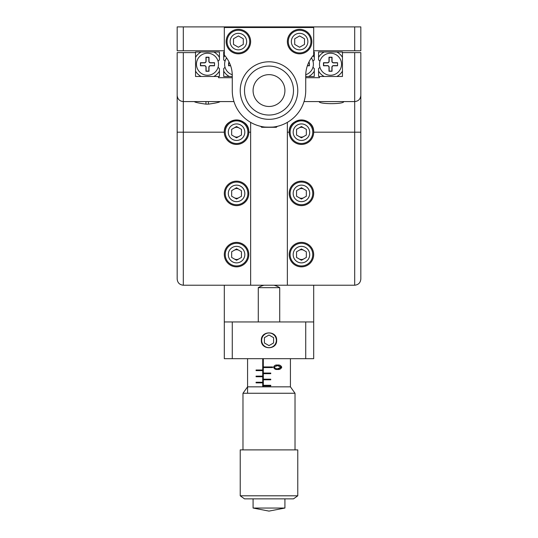 <?xml version="1.0" encoding="UTF-8"?>
<svg xmlns="http://www.w3.org/2000/svg" width="538" height="538" viewBox="0 0 538 538"><rect width="100%" height="100%" fill="white"/><g stroke="black" fill="none" stroke-linecap="round" stroke-linejoin="round"><path stroke-width="0.81" d="M248.798 254.615A12.239 12.239 0 0 0 236.559 242.376A12.239 12.239 0 0 0 224.312 254.615A12.239 12.239 0 0 0 236.559 266.855A12.239 12.239 0 0 0 248.798 254.615M313.688 254.615A12.239 12.239 0 0 0 301.441 242.376A12.239 12.239 0 0 0 289.202 254.615A12.239 12.239 0 0 0 301.441 266.855A12.239 12.239 0 0 0 313.688 254.615M248.798 193.404A12.239 12.239 0 0 0 236.559 181.158A12.239 12.239 0 0 0 224.312 193.404A12.239 12.239 0 0 0 236.559 205.644A12.239 12.239 0 0 0 248.798 193.404M313.688 193.404A12.239 12.239 0 0 0 301.441 181.158A12.239 12.239 0 0 0 289.202 193.404A12.239 12.239 0 0 0 301.441 205.644A12.239 12.239 0 0 0 313.688 193.404M250.634 132.187L248.798 132.187C249.565 116.403 223.573 116.369 224.312 132.187A12.239 12.239 0 0 0 236.559 144.433A12.239 12.239 0 0 0 248.798 132.187A12.239 12.239 0 0 0 236.559 119.947A12.239 12.239 0 0 0 224.312 132.187L183.303 132.187L183.303 285.221L250.634 285.221L250.634 122.368M250.634 285.221L354.697 285.221L354.697 132.187L313.688 132.187C314.454 116.403 288.455 116.369 289.202 132.187A12.239 12.239 0 0 0 301.441 144.433A12.239 12.239 0 0 0 313.688 132.187A12.239 12.239 0 0 0 301.441 119.947A12.239 12.239 0 0 0 289.202 132.187L287.366 132.187M319.195 101.581C318.429 104.325 344.428 104.338 343.681 101.581M177.177 95.461A6.12 6.12 0 0 0 177.184 95.71A6.12 6.12 0 0 1 177.177 95.461C177.567 99.153 179.611 101.191 183.303 101.581L183.303 132.187L177.177 132.187L177.177 279.101L177.177 52.61L183.303 52.61L183.303 101.581L233.963 101.581M194.319 101.581C194.964 102.328 198.845 103.175 205.953 104.13L208.394 104.13C215.516 103.168 219.396 102.321 220.029 101.581M305.725 77.707L319.498 77.707L319.498 76.483L342.457 76.483L342.457 52.61L360.823 52.61L360.823 279.101C360.433 282.793 358.389 284.831 354.697 285.221M287.366 122.368L287.366 285.221M304.037 101.581L354.697 101.581A6.12 6.12 0 0 0 354.952 101.574M183.303 52.61L195.543 52.61L195.543 76.483L218.502 76.483L218.502 77.707L232.275 77.707M177.177 279.101C177.567 282.793 179.611 284.831 183.303 285.221M360.816 95.71A6.12 6.12 0 0 0 360.823 95.461C360.433 99.153 358.389 101.191 354.697 101.581L354.697 52.61M208.394 104.13L208.394 101.581M205.953 104.13L205.953 101.581M354.697 101.581L354.697 132.187L360.823 132.187L360.823 279.101M313.688 50.774L354.697 50.774L354.697 26.9L183.303 26.9L183.303 50.774L224.312 50.774M354.697 26.9L360.823 26.9L360.823 50.774L354.697 50.774M183.303 50.774L177.177 50.774L177.177 26.9L183.303 26.9M313.688 51.998L314.3 51.998L314.3 57.371A13.773 13.773 0 0 0 313.143 55.67M314.3 57.371L314.3 59.893L312.961 61.231M308.671 76.483A13.773 13.773 0 0 0 314.3 71.11L314.3 76.483L305.725 76.483M312.961 67.25L314.3 68.588L314.3 71.11M319.922 61.231L318.583 59.893L318.583 51.998L324.212 51.998A13.773 13.773 0 0 0 318.583 57.371M324.212 51.998L342.457 51.998L342.457 52.61M342.457 57.371A13.773 13.773 0 0 0 336.828 51.998M319.498 76.483L318.583 76.483L318.583 71.11A13.773 13.773 0 0 0 324.212 76.483M336.828 76.483A13.773 13.773 0 0 0 342.457 71.11L342.457 76.483L336.828 76.483M336.337 51.998L331.435 51.998M318.583 71.11L318.583 68.588L319.922 67.25M195.543 52.61L195.543 51.998L201.172 51.998A13.773 13.773 0 0 0 195.543 57.371M201.172 51.998L219.417 51.998L219.417 57.371A13.773 13.773 0 0 0 213.788 51.998M219.417 57.371L219.417 59.893L218.078 61.231M206.565 51.998L201.663 51.998M195.543 71.11A13.773 13.773 0 0 0 201.172 76.483L195.543 76.483L195.543 71.11M213.788 76.483A13.773 13.773 0 0 0 219.417 71.11L219.417 76.483L218.502 76.483M218.078 67.25L219.417 68.588L219.417 71.11M225.039 61.231L223.7 59.893L223.7 51.998L224.312 51.998M224.857 55.67A13.773 13.773 0 0 0 223.7 57.371M223.7 71.11A13.773 13.773 0 0 0 229.329 76.483L223.7 76.483L223.7 68.588L225.039 67.25M232.275 76.483L229.329 76.483M261.347 340.312C260.876 330.44 277.124 330.446 276.653 340.312C277.131 350.171 260.876 350.198 261.347 340.312M313.688 285.221L313.688 358.678L224.312 358.678L224.312 285.221M313.688 321.953L224.312 321.953M305.725 358.678L305.725 321.953M232.275 358.678L232.275 321.953L232.275 358.678M311.852 41.594A12.239 12.239 0 0 0 299.605 29.348A12.239 12.239 0 0 0 287.366 41.594A12.239 12.239 0 0 0 299.605 53.834A12.239 12.239 0 0 0 311.852 41.594M250.634 41.594A12.239 12.239 0 0 0 238.395 29.348A12.239 12.239 0 0 0 226.148 41.594A12.239 12.239 0 0 0 238.395 53.834A12.239 12.239 0 0 0 250.634 41.594M313.688 55.058L313.688 27.512L224.312 27.512L224.312 55.058A30.605 30.605 0 0 1 232.275 75.643L232.275 90.566A36.725 36.725 0 0 0 269 127.291A36.725 36.725 0 0 0 305.725 90.566L305.725 75.643A30.605 30.605 0 0 1 313.688 55.058M261.347 126.484C260.869 127.358 277.124 127.365 276.653 126.484M239.006 127.95A4.896 4.896 0 0 0 234.111 127.95M234.111 136.43A4.896 4.896 0 0 0 239.006 136.43M239.006 189.161A4.896 4.896 0 0 0 234.111 189.161M234.111 197.641A4.896 4.896 0 0 0 239.006 197.641M239.006 250.372A4.896 4.896 0 0 0 234.111 250.372M234.111 258.859A4.896 4.896 0 0 0 239.006 258.859M303.889 258.859A4.896 4.896 0 0 1 298.993 258.859M298.993 250.372A4.896 4.896 0 0 1 303.889 250.372M303.889 197.641A4.896 4.896 0 0 1 298.993 197.641M298.993 189.161A4.896 4.896 0 0 1 303.889 189.161M303.889 136.43A4.896 4.896 0 0 1 298.993 136.43M298.993 127.95A4.896 4.896 0 0 1 303.889 127.95M273.943 285.221A20.276 20.276 0 0 1 279.713 287.669L258.287 287.669L258.287 321.953M242.981 393.265L247.574 386.835L290.426 386.835L295.019 393.265L242.981 393.265L242.981 449.889M258.691 508.04L253.082 508.04L269 511.1L284.918 508.04L258.691 508.04M297.77 495.801L293.486 498.86L244.514 498.86L240.23 495.801L297.77 495.801L297.77 449.889L240.23 449.889L240.23 495.801M262.726 358.678L262.726 370.003L256.068 370.003L256.068 370.615L262.726 370.615L262.726 376.123L256.068 376.123L256.068 376.735L262.726 376.735L262.726 382.249L256.068 382.249L256.068 382.861L262.726 382.861L262.726 386.835M263.317 386.835L263.317 385.921L270.762 385.921L270.762 385.309L263.317 385.309L263.317 379.794L270.762 379.794L270.762 379.182L263.317 379.182L263.317 373.675L270.762 373.675L270.762 373.063L263.317 373.063L263.317 367.555L272.584 367.555L272.584 366.943L263.317 366.943L263.317 358.678M277.487 369.451C275.543 369.72 274.239 368.974 273.58 367.212C274.259 365.477 275.564 364.757 277.487 365.046C279.538 364.744 280.957 365.463 281.751 367.212C280.957 368.987 279.538 369.734 277.487 369.451M262.894 358.678L262.894 386.835M263.486 385.921L263.486 385.309M263.486 379.794L263.486 379.182M263.486 373.675L263.486 373.063M263.486 367.555L263.486 366.943M263.909 366.943L263.909 367.555M256.27 370.003L256.27 370.615M270.762 373.063L263.909 373.063L263.909 373.675L270.762 373.675M256.27 376.123L256.27 376.735M270.762 379.182L263.909 379.182L263.909 379.794L270.762 379.794M256.27 382.249L256.27 382.861M270.762 385.309L263.909 385.309L263.909 385.921L270.762 385.921M274.326 367.232L275.591 368.624L278.603 368.873L281.233 367.232L277.494 365.632L273.58 367.212M276.014 365.726L278.106 365.06M278.085 369.438L276.028 368.738M281.233 367.232L278.603 365.632L277.494 365.632M277.494 368.873L280.883 367.232M254.609 97.358A15.918 15.918 0 0 0 275.792 104.957A15.918 15.918 0 0 0 283.391 83.767A15.918 15.918 0 0 0 262.208 76.167A15.918 15.918 0 0 0 254.609 97.358A15.918 15.918 0 0 0 275.792 104.957A15.918 15.918 0 0 0 283.391 83.767A15.918 15.918 0 0 0 262.208 76.167A15.918 15.918 0 0 0 254.609 97.358M246.855 101.016A24.486 24.486 0 0 0 279.451 112.704A24.486 24.486 0 0 0 291.145 80.108A24.486 24.486 0 0 0 258.549 68.42A24.486 24.486 0 0 0 246.855 101.016M242.981 102.845A28.77 28.77 0 0 0 281.28 116.578A28.77 28.77 0 0 0 295.019 78.279A28.77 28.77 0 0 0 256.72 64.547A28.77 28.77 0 0 0 242.981 102.845M319.498 64.237A11.016 11.016 0 0 0 330.52 75.259A11.016 11.016 0 0 0 341.536 64.237A11.016 11.016 0 0 0 330.52 53.222A11.016 11.016 0 0 0 319.498 64.237M337.561 65.77L337.561 62.711L333.58 62.711A1.533 1.533 0 0 1 332.047 61.177L332.047 57.203L328.987 57.203L328.987 61.177A1.533 1.533 0 0 1 327.46 62.711L323.479 62.711L323.479 65.77L327.46 65.77A1.533 1.533 0 0 1 328.987 67.304L328.987 71.278L332.047 71.278L332.047 67.304A1.533 1.533 0 0 1 333.58 65.77L337.561 65.77L337.561 62.711M337.387 62.879L333.58 62.879A1.701 1.701 0 0 1 331.879 61.177L331.879 57.371L329.162 57.371L329.162 61.177A1.701 1.701 0 0 1 327.46 62.879L323.654 62.879L323.654 65.602L327.46 65.602A1.701 1.701 0 0 1 329.162 67.304L329.162 71.11L331.879 71.11L331.879 67.304A1.701 1.701 0 0 1 333.58 65.602L337.387 65.602M305.739 74.728A11.016 11.016 0 0 0 311.388 57.916M307.366 65.77L309.404 65.77L309.404 62.711L308.597 62.711M307.427 65.602L309.229 65.602L309.404 62.711M309.229 62.879L308.516 62.879M226.612 57.916A11.016 11.016 0 0 0 232.261 74.728M229.403 62.711L228.596 62.711L228.596 65.77L230.634 65.77M229.484 62.879L228.771 62.879L228.771 65.602L230.573 65.602M196.464 64.237A11.016 11.016 0 0 0 207.48 75.259A11.016 11.016 0 0 0 218.502 64.237A11.016 11.016 0 0 0 207.48 53.222A11.016 11.016 0 0 0 196.464 64.237M214.521 65.77L214.521 62.711L210.54 62.711A1.533 1.533 0 0 1 209.013 61.177L209.013 57.203L205.953 57.203L205.953 61.177A1.533 1.533 0 0 1 204.42 62.711L200.439 62.711L200.439 65.77L204.42 65.77A1.533 1.533 0 0 1 205.953 67.304L205.953 71.278L209.013 71.278L209.013 67.304A1.533 1.533 0 0 1 210.54 65.77L214.521 65.77L214.521 62.711M214.346 62.879L210.54 62.879A1.701 1.701 0 0 1 208.838 61.177L208.838 57.371L206.121 57.371L206.121 61.177A1.701 1.701 0 0 1 204.42 62.879L200.613 62.879L200.613 65.602L204.42 65.602A1.701 1.701 0 0 1 206.121 67.304L206.121 71.11L208.838 71.11L208.838 67.304A1.701 1.701 0 0 1 210.54 65.602L214.346 65.602M277.292 126.343L276.344 127.291L261.656 127.291L260.708 126.343M261.656 340.312A7.344 7.344 0 0 0 269 347.662A7.344 7.344 0 0 0 276.344 340.312A7.344 7.344 0 0 0 269 332.968A7.344 7.344 0 0 0 261.656 340.312M269 345.618L273.593 342.968L273.593 337.662L269 335.013L264.407 337.662L264.407 342.968L269 345.618M312.766 254.615A11.325 11.325 0 0 1 301.441 265.94A11.325 11.325 0 0 1 290.116 254.615A11.325 11.325 0 0 1 301.441 243.29A11.325 11.325 0 0 1 312.766 254.615A11.325 11.325 0 0 0 301.441 243.29A11.325 11.325 0 0 0 290.116 254.615M301.441 260.271L306.337 257.44L306.337 251.791L301.441 248.959L296.546 251.791L296.546 257.44L301.441 260.271M312.766 193.404A11.325 11.325 0 0 1 301.441 204.729A11.325 11.325 0 0 1 290.116 193.404A11.325 11.325 0 0 1 301.441 182.079A11.325 11.325 0 0 1 312.766 193.404A11.325 11.325 0 0 0 301.441 182.079A11.325 11.325 0 0 0 290.116 193.404M301.441 199.053L306.337 196.229L306.337 190.573L301.441 187.749L296.546 190.573L296.546 196.229L301.441 199.053M312.766 132.187A11.325 11.325 0 0 1 301.441 143.512A11.325 11.325 0 0 1 290.116 132.187A11.325 11.325 0 0 1 301.441 120.862A11.325 11.325 0 0 1 312.766 132.187A11.325 11.325 0 0 0 301.441 120.862A11.325 11.325 0 0 0 290.116 132.187M301.441 137.842L306.337 135.018L306.337 129.362L301.441 126.531L296.546 129.362L296.546 135.018L301.441 137.842M247.883 254.615A11.325 11.325 0 0 1 236.559 265.94A11.325 11.325 0 0 1 225.234 254.615A11.325 11.325 0 0 1 236.559 243.29A11.325 11.325 0 0 1 247.883 254.615A11.325 11.325 0 0 0 236.559 243.29A11.325 11.325 0 0 0 225.234 254.615M236.559 260.271L241.454 257.44L241.454 251.791L236.559 248.959L231.663 251.791L231.663 257.44L236.559 260.271M247.883 193.404A11.325 11.325 0 0 1 236.559 204.729A11.325 11.325 0 0 1 225.234 193.404A11.325 11.325 0 0 1 236.559 182.079A11.325 11.325 0 0 1 247.883 193.404A11.325 11.325 0 0 0 236.559 182.079A11.325 11.325 0 0 0 225.234 193.404M236.559 199.053L241.454 196.229L241.454 190.573L236.559 187.749L231.663 190.573L231.663 196.229L236.559 199.053M247.883 132.187A11.325 11.325 0 0 1 236.559 143.512A11.325 11.325 0 0 1 225.234 132.187A11.325 11.325 0 0 1 236.559 120.862A11.325 11.325 0 0 1 247.883 132.187A11.325 11.325 0 0 0 236.559 120.862A11.325 11.325 0 0 0 225.234 132.187M236.559 137.842L241.454 135.018L241.454 129.362L236.559 126.531L231.663 129.362L231.663 135.018L236.559 137.842M310.93 41.594A11.325 11.325 0 0 1 299.605 52.919A11.325 11.325 0 0 1 288.281 41.594A11.325 11.325 0 0 1 299.605 30.269A11.325 11.325 0 0 1 310.93 41.594A11.325 11.325 0 0 0 299.605 30.269A11.325 11.325 0 0 0 288.281 41.594M299.605 47.243L304.501 44.419L304.501 38.763L299.605 35.938L294.71 38.763L294.71 44.419L299.605 47.243M249.719 41.594A11.325 11.325 0 0 1 238.395 52.919A11.325 11.325 0 0 1 227.07 41.594A11.325 11.325 0 0 1 238.395 30.269A11.325 11.325 0 0 1 249.719 41.594A11.325 11.325 0 0 0 238.395 30.269A11.325 11.325 0 0 0 227.07 41.594M238.395 47.243L243.29 44.419L243.29 38.763L238.395 35.938L233.499 38.763L233.499 44.419L238.395 47.243M293.176 254.615A8.265 8.265 0 0 0 301.441 262.88A8.265 8.265 0 0 0 309.706 254.615A8.265 8.265 0 0 0 301.441 246.35A8.265 8.265 0 0 0 293.176 254.615M293.176 193.404A8.265 8.265 0 0 0 301.441 201.663A8.265 8.265 0 0 0 309.706 193.404A8.265 8.265 0 0 0 301.441 185.139A8.265 8.265 0 0 0 293.176 193.404M293.176 132.187A8.265 8.265 0 0 0 301.441 140.452A8.265 8.265 0 0 0 309.706 132.187A8.265 8.265 0 0 0 301.441 123.922A8.265 8.265 0 0 0 293.176 132.187M228.294 254.615A8.265 8.265 0 0 0 236.559 262.88A8.265 8.265 0 0 0 244.824 254.615A8.265 8.265 0 0 0 236.559 246.35A8.265 8.265 0 0 0 228.294 254.615M228.294 193.404A8.265 8.265 0 0 0 236.559 201.663A8.265 8.265 0 0 0 244.824 193.404A8.265 8.265 0 0 0 236.559 185.139A8.265 8.265 0 0 0 228.294 193.404M228.294 132.187A8.265 8.265 0 0 0 236.559 140.452A8.265 8.265 0 0 0 244.824 132.187A8.265 8.265 0 0 0 236.559 123.922A8.265 8.265 0 0 0 228.294 132.187M291.34 41.594A8.265 8.265 0 0 0 299.605 49.852A8.265 8.265 0 0 0 307.87 41.594A8.265 8.265 0 0 0 299.605 33.329A8.265 8.265 0 0 0 291.34 41.594M230.129 41.594A8.265 8.265 0 0 0 238.395 49.852A8.265 8.265 0 0 0 246.66 41.594A8.265 8.265 0 0 0 238.395 33.329A8.265 8.265 0 0 0 230.129 41.594M264.057 285.221A20.276 20.276 0 0 0 258.287 287.669M253.082 498.86L253.082 508.04M295.019 393.265L295.019 449.889M284.918 498.86L284.918 508.04M279.713 287.669L279.713 321.953M247.574 358.678L247.574 393.265M290.426 358.678L290.426 386.835"/></g></svg>
